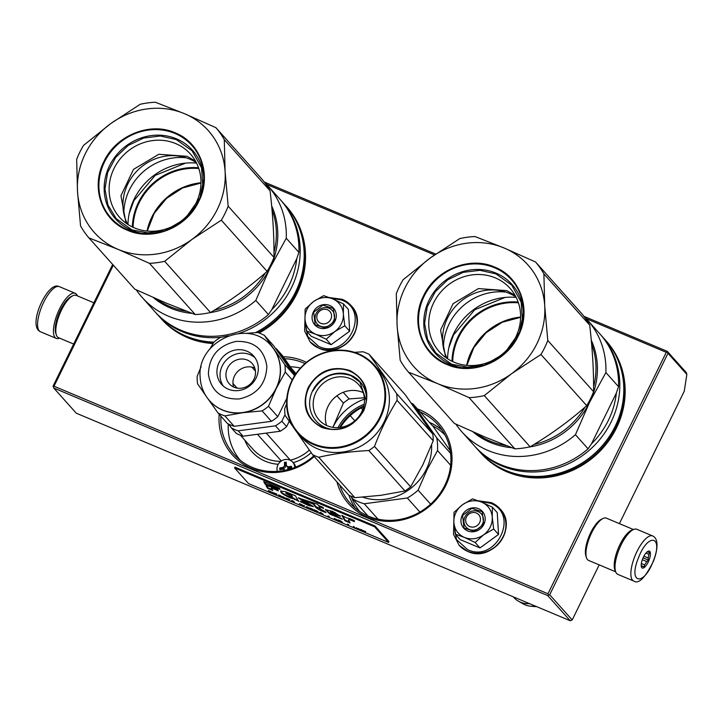<?xml version="1.0" encoding="UTF-8"?>
<svg xmlns="http://www.w3.org/2000/svg" width="723" height="723" viewBox="0 0 723 723"><rect width="100%" height="100%" fill="white"/><g stroke="black" fill="none" stroke-linecap="round" stroke-linejoin="round"><path stroke-width="1.08" d="M572.209 619.954L549.688 594.767L547.7 595.571L53.737 388.016L76.267 413.195L570.221 620.75L572.209 619.954L599.195 564.871M619.403 523.624L684.247 391.251L686.85 374.387L667.98 353.294L549.688 594.767M686.85 374.387L686.353 372.661L667.329 351.378L583.967 316.358M435.725 254.071L264.347 182.06M570.221 620.75L547.7 595.571M53.737 388.016L53.086 386.1L112.68 264.455M113.321 265.169L54.017 386.227L547.971 593.782L666.272 352.309L667.456 352.119L667.98 353.294M667.329 351.378L667.456 352.119M666.272 352.309L586.236 318.671M434.505 254.921L266.615 184.374M547.971 593.782L548.495 594.948M54.017 386.227L53.222 386.841M277.487 350.167A4.284 3.958 -41.8 0 0 275.463 348.341M336.972 481.925A60.38 55.825 -41.8 0 0 387.203 521.355A60.38 55.825 -41.8 0 0 445.784 485.404A60.38 55.825 -41.8 0 0 417.433 408.947M219.196 414.297A60.38 55.825 -41.8 0 0 250.14 467.799A60.38 55.825 -41.8 0 0 314.279 456.547M306.444 362.34A60.38 55.825 -41.8 0 0 283.289 356.764M160.895 318.364A84.076 77.732 -41.8 0 0 213.05 343.552M259.078 333.014A84.076 77.732 -41.8 0 0 296.873 293.601A84.076 77.732 -41.8 0 0 286.218 206.272M480.515 452.67A84.076 77.732 -41.8 0 0 616.493 427.908A84.076 77.732 -41.8 0 0 605.838 340.578M277.289 349.815A4.284 3.958 -41.8 0 0 276.023 349.137M420.063 411.893A58.852 54.415 -41.8 0 1 437.876 424.681A58.852 54.415 -41.8 0 1 444.853 485.287A58.852 54.415 138.2 0 1 350.14 503.154A58.852 54.415 138.2 0 1 339.693 484.961M313.728 455.933A58.852 54.415 138.2 0 1 233.909 454.315A58.852 54.415 138.2 0 1 220.949 416.258M304.989 363.57A58.852 54.415 -41.8 0 0 284.645 358.707M199.141 340.262A82.549 76.322 -41.8 0 0 213.665 342.521M257.984 332.634A82.549 76.322 -41.8 0 0 295.942 293.484A82.549 76.322 -41.8 0 0 303.723 246.724M518.762 474.568A82.549 76.322 -41.8 0 0 615.562 427.781A82.549 76.322 -41.8 0 0 623.343 381.021M320.858 323.344A7.646 7.067 -41.8 0 0 330.791 319.331A7.646 7.067 -41.8 0 0 327.501 309.778A7.646 7.067 138.2 0 0 317.578 313.782A7.646 7.067 138.2 0 0 320.858 323.344M469.742 526.579A7.646 7.067 -41.8 0 0 479.665 522.575A7.646 7.067 -41.8 0 0 476.385 513.014A7.646 7.067 138.2 0 0 466.462 517.026A7.646 7.067 138.2 0 0 469.742 526.579M534.297 606.543L536.52 606.588A16.033 14.822 138.2 0 1 534.297 606.543L530.411 606.172A19.521 18.048 -41.8 0 1 525.16 604.862A19.521 18.048 138.2 0 1 523.344 603.967L518.463 601.202A21.401 19.783 138.2 0 0 520.461 602.187A21.401 19.783 -41.8 0 0 529.552 603.669M518.463 601.202A21.401 19.783 138.2 0 1 513.809 597.46L513.222 596.8M530.411 606.172A19.521 18.048 -41.8 0 0 535.165 606.019M343.38 314.216L344.79 325.757L334.731 331.622A19.873 18.373 -41.8 0 0 343.38 314.216L343.353 313.755A19.873 18.373 138.2 0 0 333.032 299.015L332.616 298.834A19.873 18.373 138.2 0 0 313.827 301.355L313.439 301.636A19.873 18.373 -41.8 0 0 307.013 309.345A19.873 18.373 -41.8 0 0 304.998 319.123M326.236 339.232L315.544 334.198L306.407 330.899L311.279 336.349L331.107 344.681L326.236 339.232L334.731 331.622C328.531 335.843 322.133 336.701 315.544 334.198C309.164 331.251 305.648 326.227 304.989 319.123L305.142 309.101L313.439 301.636M316.087 313.592A10.086 9.327 138.2 0 1 332.327 310.529A10.086 9.327 138.2 0 1 333.52 320.913A10.086 9.327 138.2 0 1 317.28 323.976A10.086 9.327 138.2 0 1 316.087 313.592M330.935 298.156L341.5 299.991C371.36 310.809 347.212 360.099 318.762 346.416L307.618 336.349L305.142 321.211M313.348 312.011A12.535 11.586 138.2 0 1 329.634 305.431A12.535 11.586 138.2 0 1 335.011 321.111A12.535 11.586 138.2 0 1 318.735 327.682A12.535 11.586 138.2 0 1 313.348 312.011M331.107 344.681L349.661 331.206L348.387 309.408L343.515 303.958L343.353 313.755M306.407 330.899L304.989 319.123M313.827 301.355L323.687 295.635L332.616 298.834M333.032 299.015L343.515 303.958M349.661 331.206L344.79 325.757M313.692 312.209L322.937 305.133L333.375 308.495L334.83 321.084L325.585 328.161L315.147 324.799L313.692 312.209M455.897 512.589A19.873 18.373 -41.8 0 0 453.872 522.368L454.017 512.345L462.322 504.88A19.873 18.373 -41.8 0 0 455.897 512.589M464.97 516.828A10.086 9.327 138.2 0 1 481.202 513.764A10.086 9.327 138.2 0 1 482.404 524.157A10.086 9.327 138.2 0 1 466.163 527.221A10.086 9.327 138.2 0 1 464.97 516.828M479.819 501.391L490.384 503.235C520.235 514.053 496.086 563.344 467.636 549.661L456.493 539.584L454.026 524.455M462.232 515.246A12.535 11.586 138.2 0 1 478.518 508.676A12.535 11.586 138.2 0 1 483.895 524.347A12.535 11.586 138.2 0 1 467.618 530.926A12.535 11.586 138.2 0 1 462.232 515.246M455.291 534.143L460.162 539.584L479.991 547.917L498.536 534.442L497.261 512.643L492.399 507.203L492.236 516.999L493.664 529.001L483.615 534.866C477.415 539.078 471.016 539.936 464.419 537.433C458.048 534.496 454.532 529.471 453.872 522.368L455.291 534.143L464.419 537.433L475.119 542.476L479.991 547.917M475.119 542.476L483.615 534.866A19.873 18.373 -41.8 0 0 492.264 517.46M462.322 504.88L462.711 504.591A19.873 18.373 138.2 0 1 481.491 502.078L481.907 502.25A19.873 18.373 138.2 0 1 492.236 516.999M462.711 504.591L472.571 498.87L481.491 502.078M481.907 502.25L492.399 507.203M498.536 534.442L493.664 529.001M462.575 515.445L471.812 508.368L482.259 511.73L483.705 524.329L474.469 531.396L464.03 528.043L462.575 515.445M93.891 302.81L76.222 295.382A22.928 7.998 112.8 0 0 72.833 295.752L71.143 296.575A21.401 7.465 112.8 0 0 60.578 309.887A21.401 7.465 112.8 0 0 55.761 333.204L56.349 334.984A22.928 7.998 112.8 0 0 58.455 337.659L73.683 344.058M72.833 295.752A22.928 7.998 112.8 0 0 61.509 310.013A22.928 7.998 112.8 0 0 56.349 334.984M615.499 571.152A22.928 7.998 -67.2 0 1 619.918 544.645A22.928 7.998 -67.2 0 1 632.851 529.842M615.707 571.812L588.603 560.424A22.928 7.998 -67.2 0 1 586.489 557.749A22.928 7.998 -67.2 0 1 591.658 532.77A22.928 7.998 -67.2 0 1 602.982 518.508A22.928 7.998 -67.2 0 1 606.362 518.147L633.475 529.534M586.489 557.749L585.901 555.96A21.401 7.465 -67.2 0 1 590.727 532.652A21.401 7.465 -67.2 0 1 601.292 519.34L602.982 518.508M40.425 331.749C26.959 325.829 47.51 281.798 58.373 286.335L59.376 286.651A24.455 8.531 112.8 0 0 58.843 286.48A24.455 8.531 112.8 0 0 41.726 306.624A24.455 8.531 112.8 0 0 40.425 331.749L56.277 338.409A24.455 8.531 -67.2 0 0 56.81 338.572A24.455 8.531 112.8 0 0 59.602 338.147M77.37 295.87A24.455 8.531 112.8 0 0 75.228 293.303A24.455 8.531 112.8 0 0 74.695 293.14A24.455 8.531 -67.2 0 0 57.578 313.285A24.455 8.531 -67.2 0 0 56.277 338.409M618.897 549.914A24.455 8.531 -67.2 0 1 636.809 529.272L652.652 535.933A24.455 8.531 -67.2 0 0 634.74 556.574A24.455 8.531 -67.2 0 0 633.71 581.03L617.858 574.378A24.455 8.531 112.8 0 1 618.897 549.914M638.436 557.921C648.106 532.182 663.786 535.734 653.203 561.265C643.533 587.004 627.853 583.461 638.436 557.921M648.983 560.307A9.173 3.199 -67.2 0 1 641.428 566.977A9.173 3.199 -67.2 0 1 642.657 558.879A9.173 3.199 -67.2 0 1 648.025 551.288A9.173 3.199 -67.2 0 1 648.983 560.307M641.247 566.127A7.953 2.775 112.8 0 0 641.69 566.48A7.953 2.775 112.8 0 0 642.711 566.416L641.22 565.793M647.293 551.757A7.953 2.775 -67.2 0 1 647.844 551.821A7.953 2.775 -67.2 0 1 648.323 552.227L649.85 552.715L648.766 554.279A7.953 2.775 -67.2 0 1 648.133 557.957L648.567 560.153L646.714 561.545A7.953 2.775 112.8 0 1 644.573 564.889L644.238 566.913L642.711 566.416M648.567 560.153L643.09 557.858M646.714 561.545L642.349 559.71M644.573 564.889L641.346 563.533M644.238 566.913L641.211 565.639M648.323 552.227L647.257 551.776M648.766 554.279L645.946 553.095M648.133 557.957L643.904 556.186M196.575 163.109A60.687 56.114 -41.8 0 0 134.207 199.015A60.687 56.114 -41.8 0 0 127.953 224.482M186.173 157.786A54.27 50.176 -41.8 0 0 129.426 189.797A54.27 50.176 -41.8 0 0 123.823 213.556M127.438 230.248C101.771 220.271 90.474 187.365 103.877 161.609C115.978 135.309 150.149 121.509 175.165 132.824C200.84 142.802 212.128 175.716 198.726 201.464C186.624 227.772 152.454 241.572 127.438 230.248M215.915 127.682A84.076 77.732 -41.8 0 1 224.284 139.629L225.106 171.658L228.17 206.182A84.076 77.732 -41.8 0 1 221.319 220.181L191.875 239.485L164.681 261.301A84.076 77.732 -41.8 0 1 149.453 263.335L118.075 249.372A76.43 70.664 -41.8 0 0 191.875 239.485A76.43 70.664 -41.8 0 0 225.106 171.658A76.43 70.664 -41.8 0 0 184.528 113.71L215.915 127.682L261.717 178.888A84.076 77.732 -41.8 0 1 270.086 190.836C272.86 214.677 274.162 236.864 273.972 257.397A84.076 77.732 -41.8 0 1 267.121 271.387C249.724 286.751 230.845 300.452 210.483 312.508A84.076 77.732 -41.8 0 1 195.255 314.55L166.118 303.082L134.731 289.119L88.929 237.903A84.076 77.732 138.2 0 1 80.56 225.956L77.497 191.423A76.43 70.664 138.2 0 1 110.727 123.597A76.43 70.664 138.2 0 1 184.528 113.71L155.391 102.25A84.076 77.732 138.2 0 0 140.163 104.284L110.727 123.597L83.525 145.404A84.076 77.732 138.2 0 0 76.674 159.403L77.497 191.423A76.43 70.664 138.2 0 0 118.075 249.372L88.929 237.903M143.976 233.619A51.55 47.664 -41.8 0 1 131.604 230.33A51.55 47.664 138.2 0 1 109.48 165.865A51.55 47.664 138.2 0 1 176.43 138.825A51.55 47.664 -41.8 0 1 203.877 180.045M149.453 263.335L195.255 314.55M164.681 261.301L210.483 312.508M221.319 220.181L267.121 271.387M228.17 206.182L273.972 257.397M224.284 139.629L270.086 190.836M134.406 227.881A47.492 43.913 138.2 0 1 119.647 217.397A47.492 43.913 138.2 0 1 119.132 160.199A47.492 43.913 138.2 0 1 175.698 143.579A47.492 43.913 -41.8 0 1 190.456 154.071A47.492 43.913 -41.8 0 1 190.971 211.261A47.492 43.913 -41.8 0 1 134.406 227.881M127.564 224.229A47.492 43.913 138.2 0 1 136.611 171.351A47.492 43.913 138.2 0 1 189.516 159.033A47.492 43.913 -41.8 0 1 196.358 162.684M160.425 300.669L159.864 300.425M186.498 311.261A75.671 69.959 138.2 0 1 170.285 306.697A75.671 69.959 138.2 0 1 156.855 299.114M271.993 209.589A75.671 69.959 138.2 0 1 273.981 252.435M265.35 272.923A75.671 69.959 138.2 0 1 214.342 310.176M185.404 163.145L155.129 175.445L133.918 200.633L129.236 213.384M198.545 167.772A58.699 54.27 -41.8 0 0 132.363 226.959M198.816 168.54A58.093 53.71 -41.8 0 0 133.104 227.311M153.412 297.605A76.43 70.664 -41.8 0 0 192.074 313.366M209.119 312.806A76.43 70.664 -41.8 0 0 269.923 268.079L255.815 300.416L268.441 314.532A84.076 77.732 -41.8 0 1 154.966 311.749L142.341 297.632A84.076 77.732 -41.8 0 0 255.815 300.416M271.658 205.928A76.43 70.664 138.2 0 1 269.923 268.079L286.272 238.247L298.897 252.363L296.755 258.707L271.83 309.58L268.441 314.532M136.267 289.824A84.076 77.732 -41.8 0 0 142.341 297.632M264.148 181.862A84.076 77.732 138.2 0 1 267.673 185.531A84.076 77.732 138.2 0 1 286.272 238.247M267.673 185.531L280.298 199.647A84.076 77.732 138.2 0 1 298.897 252.363M296.755 258.707A81.636 75.472 138.2 0 1 288.784 286.028A81.636 75.472 138.2 0 1 271.83 309.58M155.59 312.444A84.076 77.732 -41.8 0 0 156.204 313.14A84.076 77.732 -41.8 0 0 221.419 337.225M238.798 333.475A84.076 77.732 -41.8 0 0 291.514 287.609A84.076 77.732 138.2 0 0 281.545 201.039A84.076 77.732 138.2 0 0 280.922 200.343M156.204 313.14L160.208 317.614A84.076 77.732 -41.8 0 0 213.9 342.133A45.558 42.115 138.2 0 1 220.298 337.469L228.468 335.824M255.626 332.598A84.076 77.732 -41.8 0 0 295.517 292.083A84.076 77.732 138.2 0 0 285.54 205.513L281.545 201.039M151.649 233.556L132.056 229.941L116.24 218.698L107.935 205.016L104.952 188.992L107.637 172.49L115.689 157.397L128.17 145.459L143.642 138.048L160.334 136.005L176.313 139.584L192.128 150.827L201.545 167.808L202.955 187.664M126.028 223.163L120.949 195.734L133.502 169.381L158.816 154.288L187.094 156.322L195.472 161.039M516.195 297.406A60.687 56.114 -41.8 0 0 453.827 333.321A60.687 56.114 -41.8 0 0 447.573 358.789M505.793 292.092A54.27 50.176 -41.8 0 0 449.046 324.103A54.27 50.176 -41.8 0 0 443.443 347.853M447.058 364.555C421.382 354.577 410.095 321.663 423.497 295.915C435.598 269.607 469.769 255.806 494.785 267.13C520.452 277.108 531.748 310.013 518.346 335.77C506.245 362.069 472.074 375.87 447.058 364.555M535.535 261.979A84.076 77.732 -41.8 0 1 543.904 273.936L544.726 305.956L547.79 340.488A84.076 77.732 -41.8 0 1 540.94 354.478L511.495 373.782L484.302 395.598A84.076 77.732 -41.8 0 1 469.073 397.641L437.695 383.669A76.43 70.664 -41.8 0 0 511.495 373.782A76.43 70.664 -41.8 0 0 544.726 305.956A76.43 70.664 -41.8 0 0 504.148 248.007L535.535 261.979L581.337 313.186A84.076 77.732 -41.8 0 1 589.706 325.142C592.48 348.983 593.782 371.17 593.592 391.694A84.076 77.732 -41.8 0 1 586.742 405.684C569.344 421.048 550.465 434.758 530.104 446.805A84.076 77.732 -41.8 0 1 514.875 448.847L485.739 437.388L454.351 423.416L408.549 372.209A84.076 77.732 138.2 0 1 400.181 360.253L397.117 325.721A76.43 70.664 138.2 0 1 430.348 257.894A76.43 70.664 138.2 0 1 504.148 248.007L475.011 236.548A84.076 77.732 138.2 0 0 459.783 238.59L430.348 257.894L403.145 279.711A84.076 77.732 138.2 0 0 396.294 293.701L397.117 325.721A76.43 70.664 138.2 0 0 437.695 383.669L408.549 372.209M463.597 367.926A51.55 47.664 -41.8 0 1 451.224 364.627A51.55 47.664 138.2 0 1 429.101 300.162A51.55 47.664 138.2 0 1 496.05 273.131A51.55 47.664 -41.8 0 1 523.497 314.342M469.073 397.641L514.875 448.847M484.302 395.598L530.104 446.805M540.94 354.478L586.742 405.684M547.79 340.488L593.592 391.694M543.904 273.936L589.706 325.142M454.026 362.178A47.492 43.913 138.2 0 1 439.268 351.694A47.492 43.913 138.2 0 1 438.753 294.505A47.492 43.913 138.2 0 1 495.318 277.885A47.492 43.913 -41.8 0 1 510.077 288.369A47.492 43.913 -41.8 0 1 510.592 345.558A47.492 43.913 -41.8 0 1 454.026 362.178M447.176 358.527A47.492 43.913 138.2 0 1 456.231 305.648A47.492 43.913 138.2 0 1 509.137 293.33A47.492 43.913 -41.8 0 1 515.978 296.99M480.045 434.966L479.485 434.722M506.118 445.567A75.671 69.959 138.2 0 1 489.905 441.003A75.671 69.959 138.2 0 1 476.475 433.42M591.613 343.895A75.671 69.959 138.2 0 1 593.601 386.742M584.97 407.221A75.671 69.959 138.2 0 1 533.963 444.473M505.025 297.451L474.749 309.742L453.538 334.93L448.856 347.682M518.165 302.069A58.699 54.27 -41.8 0 0 451.983 361.265M518.427 302.847A58.093 53.71 -41.8 0 0 452.725 361.608M473.032 431.902A76.43 70.664 -41.8 0 0 511.694 447.664M528.739 447.103A76.43 70.664 -41.8 0 0 589.543 402.377L575.436 434.713L588.061 448.829A84.076 77.732 -41.8 0 1 474.586 446.055L461.961 431.938A84.076 77.732 -41.8 0 0 575.436 434.713M591.278 340.226A76.43 70.664 138.2 0 1 589.543 402.377L605.892 372.544L618.517 386.66L616.376 393.005L591.45 443.877L588.061 448.829M455.888 424.13A84.076 77.732 -41.8 0 0 461.961 431.938M583.768 316.159A84.076 77.732 138.2 0 1 587.293 319.828A84.076 77.732 138.2 0 1 605.892 372.544M587.293 319.828L599.918 333.945A84.076 77.732 138.2 0 1 618.517 386.66M616.376 393.005A81.636 75.472 138.2 0 1 608.405 420.325A81.636 75.472 138.2 0 1 591.45 443.877M475.21 446.742A84.076 77.732 -41.8 0 0 475.824 447.438A84.076 77.732 -41.8 0 0 611.134 421.916A84.076 77.732 138.2 0 0 601.165 335.336A84.076 77.732 138.2 0 0 600.533 334.65M475.824 447.438L479.828 451.911A84.076 77.732 -41.8 0 0 615.137 426.38A84.076 77.732 138.2 0 0 605.16 339.81L601.165 335.336M471.269 367.853L451.676 364.238L435.861 352.996L427.555 339.313L424.573 323.298L427.257 306.796L435.309 291.703L447.79 279.756L463.262 272.345L479.955 270.312L495.933 273.89L511.748 285.124L521.166 302.115L522.575 321.961M445.648 357.46L440.569 330.04L453.113 303.678L478.436 288.594L506.715 290.628L515.092 295.346M294.713 467.492A9.173 8.477 138.2 0 0 292.67 462.096A9.173 8.477 138.2 0 0 285.332 459.494A9.173 8.477 -41.8 0 0 277.334 471.378M284.853 470.357L284.51 469.561M284.853 470.393L283.299 469.137A42.793 13.141 176.7 0 0 279.846 469.715A42.368 9.562 -97.6 0 1 279.747 467.98A42.793 13.141 -3.3 0 1 283.19 467.392L284.582 465.748A42.793 9.652 -97.6 0 1 284.473 462.368L286.245 462.133A42.793 9.652 82.4 0 0 286.353 465.513L286.679 466.317M286.353 465.513L287.917 466.76A42.793 13.141 -3.3 0 1 291.55 466.398A42.368 9.562 82.4 0 0 291.658 468.133A42.793 13.141 176.7 0 0 288.016 468.504L286.624 470.158M286.263 462.955L285.133 463.109L285.341 466.588A1.527 1.41 138.2 0 1 283.949 468.242L280.407 468.712L279.747 467.98M280.407 468.712L280.461 469.607M285.133 463.109L284.473 462.368M291.595 467.221L288.676 467.609A1.527 1.41 138.2 0 1 287.447 467.175L286.706 466.344M300.461 368.016A58.093 53.71 -41.8 0 0 290.303 366.787M228.278 423.904A58.093 53.71 -41.8 0 0 228.287 429.977A58.093 53.71 -41.8 0 0 240.361 460.37M290.592 460.443L266.236 433.104M296.041 373.583L291.532 368.549M237.126 388.106L232.96 383.452A15.282 14.135 -41.8 0 0 233.646 387.031M255.445 371.107L251.893 367.139M281.346 461.003L257.442 434.279M271.261 345.883A41.274 38.156 138.2 0 1 271.342 345.974A41.274 38.156 138.2 0 1 273.945 349.254A41.274 38.156 138.2 0 1 280.434 368.152A41.274 38.156 -41.8 0 1 276.231 388.468L268.486 406.281L277.795 416.692L286.85 398.219M245.766 333.402L257.533 332.481A45.558 42.115 138.2 0 1 264.338 335.345L284.808 364.573A45.558 42.115 138.2 0 1 285.187 368.296A45.558 42.115 138.2 0 1 285.242 372.065L292.255 379.909M228.739 424.139L231.423 427.962A45.558 42.115 -41.8 0 0 238.229 430.827L243.045 436.204L280.28 431.224A45.558 42.115 -41.8 0 0 286.651 426.597L289.2 421.392M238.229 430.827L275.463 425.838L280.28 431.224M285.007 414.731L281.834 421.211L286.651 426.597M295.553 374.288L282.512 355.662L277.695 350.275L295.047 375.065M276.331 349.58A45.558 42.115 138.2 0 1 277.695 350.275M231.423 427.962L236.24 433.348A45.558 42.115 -41.8 0 0 243.045 436.204M275.463 425.838A45.558 42.115 -41.8 0 0 281.834 421.211M284.32 403.38A35.31 32.652 -41.8 0 0 285.748 400.461M209.733 400.913A41.274 38.156 -41.8 0 0 209.815 401.003A41.274 38.156 -41.8 0 0 242.865 412.697L262.106 410.908A45.558 42.115 -41.8 0 0 268.486 406.281M224.88 415.897L234.189 426.308A45.558 42.115 -41.8 0 1 227.383 423.443L218.066 413.032A45.558 42.115 -41.8 0 0 224.88 415.897L242.865 412.697A41.274 38.156 -41.8 0 0 276.231 388.468L285.242 372.065M284.808 364.573L294.125 374.993A45.558 42.115 138.2 0 1 294.288 376.267M262.106 410.908L271.423 421.319A45.558 42.115 -41.8 0 0 277.795 416.692M234.189 426.308L271.423 421.319M209.968 348.875L213.927 342.096M205.974 395.951L197.596 383.805A45.558 42.115 -41.8 0 1 197.216 380.081A45.558 42.115 138.2 0 1 197.162 376.312L201.139 366.66M218.066 413.032L207.944 398.771M294.125 374.993L273.656 345.757L264.338 335.345M216.954 372.96A21.401 19.783 -41.8 0 0 221.672 384.455A21.401 19.783 -41.8 0 0 245.187 388.649A21.401 19.783 -41.8 0 0 258.292 367.42A21.401 19.783 138.2 0 0 253.574 355.924A21.401 19.783 138.2 0 0 230.059 351.73A21.401 19.783 138.2 0 0 216.954 372.96M255.02 357.758A21.401 19.783 138.2 0 0 232.038 355.761A21.401 19.783 138.2 0 0 220.063 376.43A21.401 19.783 -41.8 0 0 223.335 386.091M225.974 375.635A15.282 14.135 -41.8 0 0 229.336 383.85A15.282 14.135 -41.8 0 0 246.136 386.85A15.282 14.135 -41.8 0 0 255.49 371.685A15.282 14.135 138.2 0 0 252.128 363.47A15.282 14.135 138.2 0 0 235.327 360.479A15.282 14.135 138.2 0 0 225.974 375.635M232.96 383.452A15.282 14.135 138.2 0 1 239.819 369.742A15.282 14.135 138.2 0 1 254.803 368.106M377.993 519.141L364.247 503.777L407.329 498.002A56.557 52.291 -41.8 0 0 418.111 490.176L427.139 469.625L437.514 450.583L450.637 465.25M367.944 515.951L352.725 498.933A56.557 52.291 -41.8 0 0 364.247 503.777M339.738 427.492A45.856 42.404 138.2 0 1 363.832 405.937M362.729 497.171A51.206 47.347 -41.8 0 0 426.362 469.227A51.206 47.347 138.2 0 0 431.613 444.889M340.443 427.401A51.206 47.347 138.2 0 1 363.669 406.633M430.628 504.166L418.111 490.176M411.206 403.054A56.557 52.291 138.2 0 1 413.086 404.085L433.222 426.597L450.212 450.691M354.821 420.804L350.212 415.653M362.675 409.706L361.093 407.935M450.583 453.357L436.773 437.912L413.086 404.085M436.773 437.912A56.557 52.291 138.2 0 1 437.514 450.583M350.628 495.996L352.725 498.933M419.882 512.038L407.329 498.002M286.615 403.786L284.69 408.676A58.093 53.71 138.2 0 0 285.088 415.364L312.625 454.695L348.784 495.119A58.093 53.71 138.2 0 0 351.776 496.493A58.093 53.71 138.2 0 0 354.866 497.677L380.813 495.327L404.961 490.962A58.093 53.71 -41.8 0 0 410.655 486.832L422.828 464.817L433.213 440.786A58.093 53.71 -41.8 0 0 432.824 434.098L405.278 394.767L369.128 354.342A58.093 53.71 -41.8 0 0 366.136 352.969A58.093 53.71 138.2 0 0 363.045 351.785L354.496 352.345M327.284 425.766A26.525 24.528 -41.8 0 0 358.879 416.484A26.525 24.528 -41.8 0 0 358.59 384.537A26.525 24.528 -41.8 0 0 350.357 378.68A26.525 24.528 138.2 0 0 318.762 387.962A26.525 24.528 138.2 0 0 319.051 419.909A26.525 24.528 138.2 0 0 327.284 425.766M366.543 398.527A29.435 27.212 -41.8 0 0 350.881 375.273A29.435 27.212 138.2 0 0 312.652 390.709A29.435 27.212 138.2 0 0 325.287 427.51A29.435 27.212 -41.8 0 0 332.065 429.363M363.271 392.643A26.525 24.528 -41.8 0 0 362.566 392.327A26.525 24.528 138.2 0 0 334.378 397.867A26.525 24.528 138.2 0 0 326.579 425.449M349.95 370.556C365.965 379.322 370.565 392.697 363.732 410.7C353.61 427.32 339.711 432.941 322.024 427.546C306.001 418.78 301.41 405.404 308.233 387.401C318.355 370.782 332.264 365.16 349.95 370.556M313.99 443.958A50.601 46.778 138.2 0 1 292.273 380.678A50.601 46.778 138.2 0 1 357.984 354.143A50.601 46.778 -41.8 0 1 379.702 417.424A50.601 46.778 -41.8 0 1 313.99 443.958M404.961 490.962L368.811 450.546A58.093 53.71 -41.8 0 0 374.505 446.407C380.84 429.742 388.359 414.387 397.063 400.37A58.093 53.71 -41.8 0 0 396.674 393.674L369.128 354.342M354.866 497.677L318.707 457.252C334.225 453.692 350.926 451.459 368.811 450.546M410.655 486.832L374.505 446.407M433.213 440.786L397.063 400.37M432.824 434.098L396.674 393.674M364.356 397.786L349.101 398.915A58.093 53.71 138.2 0 0 343.407 403.054L332.887 427.347A51.975 48.052 138.2 0 1 333.023 427.076A51.975 48.052 138.2 0 1 364.455 399.114M364.157 404.256A46.932 43.389 -41.8 0 0 338.03 427.627M343.407 403.054L336.909 395.788M312.625 454.695A58.093 53.71 138.2 0 0 315.626 456.068A58.093 53.71 -41.8 0 0 318.707 457.252M374.306 365.088L378.039 369.254A51.206 47.347 -41.8 0 1 378.599 430.917A51.206 47.347 -41.8 0 1 317.605 448.838A51.206 47.347 138.2 0 1 301.699 437.532L297.966 433.366A51.206 47.347 138.2 0 1 297.406 371.694A51.206 47.347 138.2 0 1 358.4 353.782A51.206 47.347 -41.8 0 1 374.306 365.088A51.206 47.347 -41.8 0 1 374.866 426.751A51.206 47.347 -41.8 0 1 313.872 444.672A51.206 47.347 138.2 0 1 297.966 433.366M349.101 398.915L343.199 392.327M312.951 390.881C322.142 375.788 334.776 370.691 350.827 375.589L359.891 382.024L366.317 400.876M364.546 531.468L365.748 531.649L362.792 530.411L364.618 531.405M364.744 531.459L365.26 531.45M268.54 491.179L272.047 492.652L268.667 490.917M272.011 492.092L273.339 493.194L272.011 492.092M273.303 492.634L275.553 494.125L276.99 494.189L273.303 492.634M279.946 495.427L278.418 495.201L281.925 496.674L279.946 495.427M282.72 496.593L286.263 498.626L282.72 496.593M294.378 502.033L292.679 500.777L291.242 500.714L294.433 501.934M303.407 505.748L299.331 503.57L303.461 505.621M303.877 505.558L304.591 505.784L303.877 505.558M306.805 506.715L306.1 506.959L309.796 508.513L306.805 506.715M313.529 510.049L309.76 507.953L310.538 508.82L313.692 509.778M317.957 511.911L314.189 509.814L314.966 510.682L318.12 511.64M327.971 515.951L329.263 516.493L327.998 515.906M353.411 526.299L354.74 527.401L353.411 526.299M360.352 529.742L358.002 528.468L360.379 529.679M289.815 499.629L286.227 498.066L288.477 499.557L289.028 499.783L288.332 499.015L289.815 499.629M323.082 514.098L320.831 512.607L319.394 512.544L323.082 514.098M356.087 527.871L357.505 528.558L356.213 527.691M338.102 520.325L334.207 518.355L338.102 520.325M339.602 521.039L342.557 522.277L338.274 519.936L339.602 521.039M347.447 524.139L348.739 524.681L347.465 524.085M362.124 530.501L361.346 529.634L362.223 530.293M348.676 520.47C347.899 519.177 349.769 519.566 354.297 521.635L354.252 520.614C350.61 518.861 348.152 518.011 346.877 518.075L341.843 515.391L344.925 520.732L350.149 522.928L348.676 520.47L348.793 519.358M342.449 519.277L331.17 513.402L340.488 516.285L332.571 511.396L325.341 509.598L330.031 514.207L342.449 519.277M305.892 501.048L313.764 504.356L315.3 506.922C317.171 508.983 320.759 510.872 326.073 512.598L320.452 509.082L319.006 506.552L323.57 508.477L323.054 507.374L318.301 505.377L317.641 504.247L298.337 497.903L308.369 504.32L300.768 501.102L300.244 501.626L308.432 505.458L313.384 506.633L303.317 500.235L305.892 501.048L306.154 500.506L314.026 503.814L315.562 506.38L325.287 511.721M298.057 500.47L295.445 495.824L285.549 491.703L280.641 491.034L280.94 492.002C280.108 493.086 291.496 499.168 293.574 498.59L298.888 501.391L298.057 500.47M277.795 489.652L270.538 486.597L266.073 485.72L267.555 488.269L272.779 490.465L271.315 487.926L278.382 490.89L277.795 489.652M263.669 481.563L265.305 484.392L270.538 486.588L269.688 485.088L279.982 489.417L279.394 488.17L263.669 481.563M388.576 542.431L374.595 526.796L234.595 467.971L248.576 483.597L388.576 542.431L388.974 541.608L374.993 525.983L374.595 526.796M268.369 490.565L270.176 491.324M270.158 491.369L270.917 491.712M281.166 496.475L278.753 494.939M302.765 505.549L300.009 503.859M313.195 509.932L310.438 508.242M317.623 511.794L314.785 510.067M339.051 520.804L338.933 520.217M338.879 520.189L340.687 520.958M348.947 519.927C348.161 518.626 350.031 519.015 354.559 521.093M344.925 520.732L345.187 520.189L349.625 522.06M342.603 515.698L345.187 520.189M331.17 513.402L331.432 512.86L340.379 515.879M325.567 509.399L330.059 513.538L341.057 518.31M313.764 504.356L314.026 503.814M300.687 501.184L313.285 506.254M303.317 500.235L303.588 499.692L306.154 500.506M302.928 501.184L303.199 500.641L308.64 503.786L308.369 504.32M298.716 497.758L303.199 500.641M313.149 503.217L313.402 502.693M319.006 506.552L319.268 506.01L323.19 507.654M294.559 499.575L294.821 499.033L297.948 500.352M293.574 498.59L293.845 498.048L294.821 499.033M280.94 492.002L281.202 491.459C280.488 492.616 291.631 498.572 293.845 498.048M280.876 490.827L281.202 491.459M271.315 487.926L271.586 487.383L277.994 490.077M267.555 488.269L267.817 487.727L272.282 489.598M266.733 485.847L267.817 487.727M264.437 481.889L265.576 483.85L270.05 485.729M265.305 484.392L265.576 483.85M269.688 485.088L269.95 484.546L279.593 488.603M374.993 525.983L234.993 467.157L234.595 467.971M291.993 500.849L293.655 501.545L292.164 500.56M320.144 512.679L321.807 513.375L320.316 512.39M330.773 511.884C329.995 510.709 331.477 511.007 335.246 512.761L336.105 513.583L335.843 514.125L334.984 513.303C336.168 514.487 334.677 514.189 330.51 512.426L330.682 511.315M286.019 492.86L291.152 494.234L292.372 496.62M270.854 491.767L268.405 490.637M278.707 495.011L280.461 495.653M299.982 503.913L302.051 504.726M307.239 506.94L308.558 507.7M308.513 507.79L306.85 507.094M310.411 508.296L312.481 509.109M314.839 510.158L316.918 510.971M360.56 529.715L358.725 528.956L360.632 529.561M341.364 521.4L339.159 520.542M330.51 512.426C329.688 511.251 331.179 511.541 334.984 513.303L335.246 512.761M290.89 494.776L292.128 497.171L285.793 493.339L290.89 494.776L291.152 494.234M291.956 496.629L292.228 496.086M359.638 511.423A57.325 52.996 138.2 0 1 351.486 497.189M445.034 435.047A57.325 52.996 -41.8 0 0 432.381 425.657M355.165 508.043A58.852 54.415 138.2 0 1 348.956 495.21M442.169 430.221A58.852 54.415 -41.8 0 0 429.39 422.313M238.933 459.204A58.852 54.415 138.2 0 1 236.602 455.363M351.035 305.531A27.366 25.296 138.2 0 1 351.098 305.612A27.366 25.296 138.2 0 1 351.405 338.563A27.366 25.296 138.2 0 1 318.807 348.134A27.366 25.296 138.2 0 1 310.312 342.096A27.366 25.296 138.2 0 1 310.239 342.015M318.671 347.98A27.366 25.296 138.2 0 1 310.176 341.943L318.897 348.197C342.955 360.045 370.013 324.365 351.098 305.612L350.962 305.458A27.366 25.296 138.2 0 1 351.261 338.409A27.366 25.296 138.2 0 1 318.671 347.98M342.467 299.412A27.366 25.296 138.2 0 1 350.962 305.458L342.377 299.349L329.408 297.56M499.909 508.775A27.366 25.296 138.2 0 1 499.982 508.847A27.366 25.296 138.2 0 1 500.28 541.798A27.366 25.296 138.2 0 1 467.691 551.378A27.366 25.296 138.2 0 1 459.195 545.332A27.366 25.296 138.2 0 1 459.123 545.259M467.555 551.224A27.366 25.296 138.2 0 1 459.051 545.178L467.781 551.441C491.83 563.289 518.897 527.609 499.982 508.847L499.846 508.694A27.366 25.296 138.2 0 1 500.144 541.644A27.366 25.296 138.2 0 1 467.555 551.224M491.342 502.657A27.366 25.296 138.2 0 1 499.846 508.694L491.26 502.593L478.283 500.804M127.808 229.851A54.297 50.203 138.2 0 1 104.501 161.952A54.297 50.203 138.2 0 1 175.02 133.484A54.297 50.203 138.2 0 1 203.931 178.491A54.297 50.203 138.2 0 1 142.422 233.502A54.297 50.203 138.2 0 1 127.808 229.851M147.013 231.053A58.093 53.71 138.2 0 1 200.985 182.774M447.429 364.157A54.297 50.203 138.2 0 1 424.121 296.258A54.297 50.203 138.2 0 1 494.64 267.781A54.297 50.203 138.2 0 1 523.551 312.788A54.297 50.203 138.2 0 1 462.042 367.799A54.297 50.203 138.2 0 1 447.429 364.157M466.633 365.35A58.093 53.71 138.2 0 1 520.605 317.081M292.67 462.096L293.746 463.289A9.173 8.477 138.2 0 1 295.626 467.13M283.949 468.242L283.19 467.392M285.341 466.588L284.582 465.748M288.676 467.609L287.917 466.76M293.186 462.666A43.723 40.425 -41.8 0 0 311.206 452.706M244.736 440.045A43.723 40.425 -41.8 0 0 278.228 464.283M288.802 459.72A9.788 9.047 -41.8 0 1 290.429 460.153A41.274 38.156 -41.8 0 0 309.336 450.095M240.488 435.3L252.996 449.29A41.274 38.156 -41.8 0 0 280.849 461.346M280.271 367.98A41.274 38.156 -41.8 0 0 271.188 345.802C248.278 317.406 196.06 341.518 200.208 377.867C200.786 386.651 203.931 394.306 209.652 400.831A41.274 38.156 -41.8 0 0 255.011 408.911A41.274 38.156 -41.8 0 0 280.271 367.98M208.396 374.098C211.152 391.333 221.455 399.62 239.304 398.942C256.954 394.866 266.136 383.976 266.85 366.272C264.094 349.037 253.8 340.759 235.942 341.428C218.292 345.513 209.11 356.403 208.396 374.098M322.395 427.157A31.523 29.146 138.2 0 1 308.866 387.736A31.523 29.146 138.2 0 1 349.805 371.206A31.523 29.146 138.2 0 1 366.588 397.334A31.523 29.146 138.2 0 1 330.881 429.272A31.523 29.146 138.2 0 1 322.395 427.157M315.3 506.922L315.562 506.38M304.97 318.662L304.645 331.125L310.176 341.943M453.845 521.898L453.529 534.369L459.051 545.178M59.376 286.651L75.228 293.303M633.71 581.03C638.644 584.428 645.214 577.849 653.402 561.274C656.113 554.351 657.288 548.341 656.927 543.235C656.601 539.557 655.183 537.126 652.652 535.933M203.931 178.491L199.91 197.84L184.835 219.123L164.853 230.809L142.422 233.502M200.985 183.018L182.648 187.944L166.444 198.464L154.189 213.402L147.248 231.071M523.551 312.788L519.53 332.137L504.455 353.43L484.473 365.106L462.042 367.799M520.605 317.316L502.268 322.25L486.055 332.77L473.809 347.7L466.868 365.377M293.746 463.289L295.644 467.121M284.528 469.589L285.169 470.293M366.588 397.334C366.254 406.525 362.557 414.387 355.499 420.922C348.233 427.176 340.027 429.959 330.881 429.272M292.39 496.629L292.128 497.171M286.055 492.797L285.793 493.339"/></g></svg>
